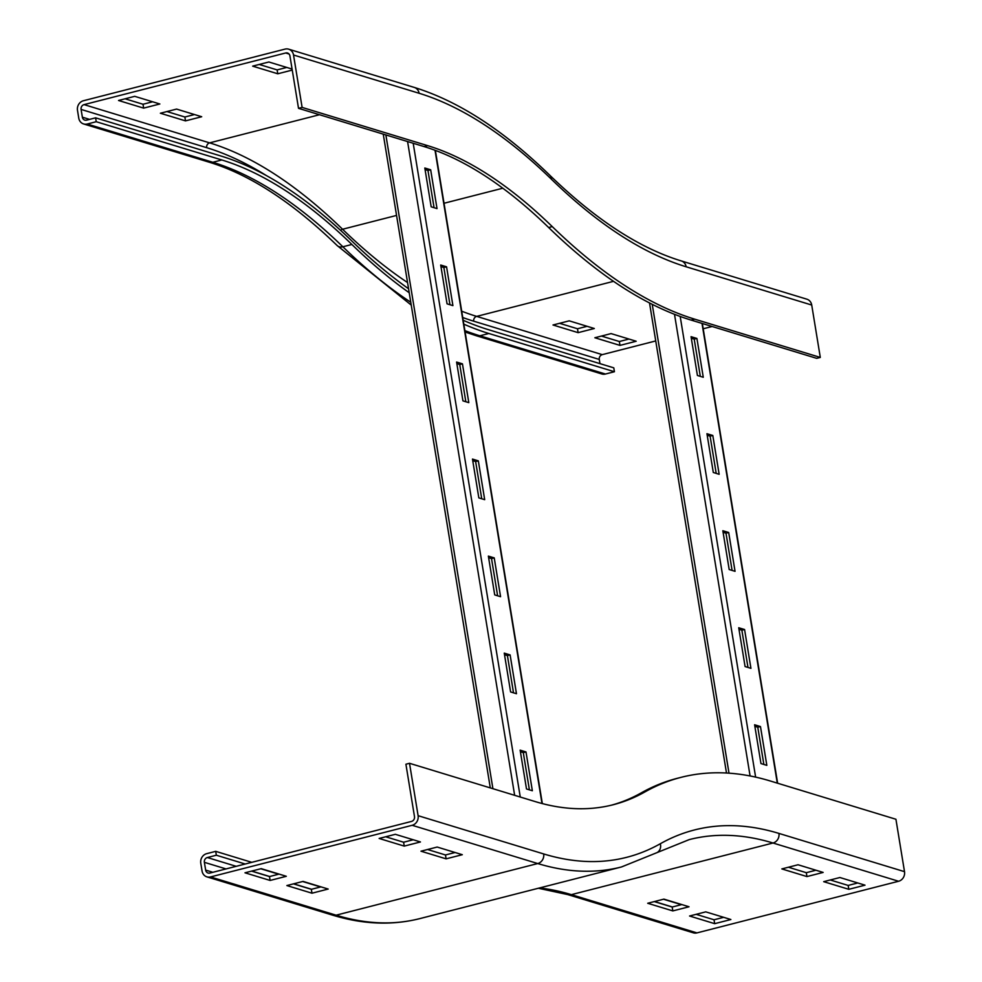 <?xml version="1.0" encoding="UTF-8"?>
<svg xmlns="http://www.w3.org/2000/svg" width="982" height="982" viewBox="0 0 982 982"><rect width="100%" height="100%" fill="white"/><g stroke="black" fill="none" stroke-linecap="round" stroke-linejoin="round"><path stroke-width="1.47" d="M201.703 116.735L185.5 120.884L160.385 113.237L176.588 109.088L201.703 116.735M166.965 111.555L184.874 117.005L194.497 114.538M184.874 117.005L185.5 120.884M159.845 103.982L143.642 108.13L118.527 100.483L134.73 96.334L159.845 103.982M125.107 98.801L143.016 104.252L152.64 101.784M143.016 104.252L143.642 108.13M578.116 332.653L553.001 324.993L569.204 320.844L594.319 328.504L578.116 332.653L577.49 328.761L587.113 326.306M559.58 323.311L577.49 328.761M619.986 345.394L594.859 337.747L611.074 333.598L636.189 341.245L619.986 345.394L619.347 341.515L628.971 339.048M601.438 336.065L619.347 341.515M292.243 70.078L277.771 73.785L252.656 66.138L268.859 61.989L292.084 69.059M259.236 64.456L277.133 69.906L286.769 67.439M277.133 69.906L277.771 73.785M285.688 52.979A4.026 3.621 106.9 0 1 289.935 55.937L298.516 108.339L302.112 107.406L293.532 55.017A8.04 7.242 -73.1 0 0 288.671 49.174A8.04 7.242 -73.1 0 0 285.062 49.1L83.421 100.741A8.04 7.242 -73.1 0 0 77.492 110.34L78.756 118.11A8.04 7.242 -73.1 0 0 83.617 123.953A8.04 7.242 -73.1 0 0 87.226 124.027L96.236 121.719L95.598 117.84L86.6 120.148A4.026 3.621 106.9 0 1 82.365 117.189L81.089 109.419A4.026 3.621 106.9 0 1 84.059 104.62L285.688 52.979L289.015 53.998M408.573 288.769A950.085 362.702 -104.4 0 1 351.802 240.971A909.86 347.346 75.6 0 0 221.171 156.089L95.598 117.84M409.212 292.734A954.099 364.236 -104.4 0 1 351.863 244.469A905.846 345.811 75.6 0 0 221.809 159.968L96.236 121.719M681.287 260.93C639.466 248.188 595.669 219.661 549.883 175.348A8.04 6.309 -45.8 0 1 551.467 179.276A938.019 358.099 -104.4 0 0 686.148 266.785A8.04 7.242 -73.1 0 0 681.287 260.93L806.86 299.179A8.04 7.242 106.9 0 1 811.721 305.034L820.301 357.423L694.728 319.175A992.311 378.819 -104.4 0 1 552.252 226.596A867.634 331.229 75.6 0 0 427.686 145.655L302.112 107.406M820.301 357.423L816.705 358.344L691.132 320.095A992.311 378.819 -104.4 0 1 548.656 227.529A867.634 331.229 75.6 0 0 424.089 146.576L298.516 108.339M614.425 371.736L605.428 374.032A8.04 7.242 106.9 0 1 601.806 373.97L476.233 335.721A8.04 7.242 -73.1 0 0 479.854 335.795L488.852 333.487L614.425 371.736L613.787 367.845L488.214 329.608A950.085 362.702 -104.4 0 1 463.197 320.279M488.852 333.487A954.099 364.236 -104.4 0 1 463.835 324.17M655.743 340.938L602.248 354.637A4.026 3.621 -73.1 0 0 599.278 359.437L599.965 363.647M712.122 326.49L703.21 328.774M251.576 871.12L269.485 876.57L279.109 874.103M270.124 880.449L244.997 872.802L261.212 868.653L286.327 876.3L270.124 880.449L269.485 876.57M311.981 893.203L286.867 885.555L303.07 881.406L328.184 889.054L311.981 893.203L311.343 889.324L320.967 886.856M293.434 883.861L311.343 889.324M672.817 910.915L647.703 903.268L663.906 899.119L689.02 906.767L672.817 910.915L672.179 907.037L681.803 904.569M654.282 901.586L672.179 907.037M714.675 923.669L689.56 916.01L705.763 911.861L730.878 919.52L714.675 923.669L714.037 919.778L723.66 917.323M696.14 914.328L714.037 919.778M385.705 836.774L403.614 842.225L413.238 839.757M404.24 846.103L379.126 838.456L395.329 834.307L420.443 841.955L404.24 846.103L403.614 842.225M446.098 858.845L420.983 851.198L437.186 847.049L462.301 854.696L446.098 858.845L445.472 854.966L455.096 852.499M427.563 849.516L445.472 854.966M215.709 851.345L206.711 853.653A8.04 7.242 -73.1 0 0 200.782 863.264L202.059 871.022A8.04 7.242 -73.1 0 0 206.907 876.865A8.04 7.242 -73.1 0 0 210.529 876.938L412.17 825.297A8.04 7.242 -73.1 0 0 418.099 815.686L409.519 763.296L405.91 764.217L414.49 816.619A4.026 3.621 106.9 0 1 411.532 821.418L209.89 873.059A4.026 3.621 106.9 0 1 205.655 870.101L204.379 862.331A4.026 3.621 106.9 0 1 207.349 857.532L216.347 855.224L215.709 851.345L251.773 862.331M320.549 886.967L302.64 881.505M278.692 874.213L260.782 868.763M245.205 864.013L216.347 855.224M904.508 871.66L778.935 833.411A8.04 7.242 106.9 0 1 773.006 843.01L571.364 894.651A8.04 7.242 106.9 0 1 567.756 894.59L693.329 932.826A8.04 7.242 106.9 0 0 696.938 932.9L898.579 881.259A8.04 7.242 106.9 0 0 904.508 871.66L895.928 819.258L770.354 781.009A992.311 378.819 75.6 0 0 680.992 777.363A992.311 378.819 75.6 0 0 644.843 791.971A867.634 331.229 -104.4 0 1 613.234 804.737A867.634 331.229 -104.4 0 1 535.092 801.545L409.519 763.296M680.992 777.363L677.396 778.284A992.311 378.819 75.6 0 0 641.234 792.891A867.634 331.229 -104.4 0 1 611.43 805.179M806.946 876.57L781.832 868.923L798.035 864.761L823.149 872.421L806.946 876.57L806.308 872.691L815.932 870.224M788.399 867.229L806.308 872.691M848.804 889.311L823.689 881.664L839.892 877.515L865.007 885.163L848.804 889.311L848.166 885.433L857.789 882.965M830.269 879.982L848.166 885.433M663.476 899.23L681.385 904.68M745.08 666.557L738.722 627.744L744.577 629.523L750.935 668.337L745.08 666.557M744.577 629.523L741.876 630.223L738.98 629.339M747.977 667.441L741.876 630.223M729.184 569.535L722.838 530.722L728.693 532.502L735.052 571.315L729.184 569.535M728.693 532.502L725.993 533.201L723.096 532.318M732.093 570.407L725.993 533.201M713.3 472.502L706.942 433.7L712.809 435.48L719.155 474.294L713.3 472.502M712.809 435.48L710.109 436.168L707.2 435.284M716.197 473.385L710.109 436.168M760.964 763.579L754.606 724.765L760.473 726.557L766.832 765.359L760.964 763.579M760.473 726.557L757.773 727.245L754.876 726.361M763.861 764.462L757.773 727.245M697.416 375.48L691.058 336.666L696.913 338.459L703.272 377.26L697.416 375.48M696.913 338.459L694.213 339.146L691.316 338.262M700.313 376.364L694.213 339.146M510.603 691.942L504.257 653.128L510.112 654.908L516.471 693.722L510.603 691.942M510.112 654.908L507.412 655.608L504.515 654.724M513.512 692.826L507.412 655.608M494.719 594.908L488.361 556.107L494.228 557.886L500.575 596.7L494.719 594.908M494.228 557.886L491.528 558.574L488.631 557.69M497.616 595.792L491.528 558.574M478.835 497.886L472.477 459.073L478.332 460.865L484.691 499.678L478.835 497.886M478.332 460.865L475.632 461.552L472.735 460.668M481.732 498.77L475.632 461.552M462.939 400.865L456.593 362.051L462.448 363.843L468.807 402.645L462.939 400.865M462.448 363.843L459.748 364.531L456.851 363.647M465.836 401.748L459.748 364.531M447.055 303.843L440.697 265.03L446.565 266.809L452.911 305.623L447.055 303.843M446.565 266.809L443.864 267.509L440.955 266.625M449.952 304.727L443.864 267.509M526.499 788.963L520.141 750.15L525.996 751.942L532.354 790.743L526.499 788.963M525.996 751.942L523.296 752.629L520.399 751.746M529.396 789.847L523.296 752.629M431.172 206.809L424.813 168.008L430.668 169.788L437.027 208.601L431.172 206.809M430.668 169.788L427.968 170.475L425.071 169.591M434.069 207.693L427.968 170.475M266.11 175.41A921.926 351.961 75.6 0 0 206.662 147.668A4.026 3.621 106.9 0 1 209.632 142.869L319.506 114.722M340.582 230.353A4.026 3.155 134.2 0 1 342.571 229.248A925.952 353.495 75.6 0 0 209.632 142.869L84.059 104.62M206.662 147.668L81.089 109.419M89.571 119.387L82.365 117.189M411.237 305.083L337.145 245.537C292.55 202.378 249.894 174.6 209.191 162.202A8.04 7.242 -73.1 0 0 212.812 162.275L221.809 159.968M337.145 245.537A8.04 6.309 -45.8 0 0 342.865 246.777A905.846 345.811 75.6 0 0 212.812 162.275L87.226 124.027M551.467 179.276A921.926 351.961 75.6 0 0 419.105 93.265A8.04 7.242 -73.1 0 0 414.244 87.41L288.671 49.174M419.105 93.265L293.532 55.017M424.089 146.576L427.686 145.655M407.555 282.558A933.992 356.564 -104.4 0 1 342.571 229.248L396.556 215.426M444.036 203.262L502.809 188.213M410.771 302.247A954.099 364.236 -104.4 0 1 342.865 246.777L351.863 244.469M548.656 227.529L552.252 226.596M613.517 281.343L476.675 316.388A933.992 356.564 -104.4 0 1 461.712 311.208M602.248 354.637L476.675 316.388A4.026 3.621 -73.1 0 0 473.705 321.188A938.019 358.099 -104.4 0 1 462.743 317.517M605.428 374.032L479.854 335.795A954.099 364.236 -104.4 0 1 464.891 330.627M691.132 320.095L694.728 319.175M599.278 359.437L473.705 321.188M686.148 266.785L811.721 305.034M311.54 889.262L293.643 883.812M269.682 876.521L251.785 871.071M236.196 866.32L207.349 857.532M226.02 868.923L204.379 862.331M212.861 872.298L205.655 870.101M778.935 833.411A938.019 358.099 75.6 0 0 660.285 843.759A8.04 7.39 -119.4 0 1 657.032 852.609L621.496 866.959L419.854 918.6C392.174 925.609 363.058 924.443 332.493 915.114A8.04 7.242 -73.1 0 0 336.102 915.187L537.743 863.546A8.04 7.242 -73.1 0 0 543.672 853.935L418.099 815.686M621.496 866.959A929.979 355.03 -104.4 0 1 537.743 863.546L412.17 825.297M419.854 918.6A929.979 355.03 -104.4 0 1 336.102 915.187L210.529 876.938M644.843 791.971L641.234 792.891M660.285 843.759A921.926 351.961 -104.4 0 1 543.672 853.935M898.579 881.259L773.006 843.01A929.979 355.03 75.6 0 0 689.254 839.598L657.032 852.609M696.938 932.9L571.364 894.651A929.979 355.03 75.6 0 0 539.572 887.949M654.478 901.525L672.388 906.987M702.007 323.409L777.29 783.12M680.195 316.45L755.624 777.118M674.499 314.301L750.088 775.964M652.232 304.346L729 773.178M435.026 150.271L542.003 803.509M413.201 143.262L520.264 797.028M407.579 141.555L514.642 795.31M385.865 134.939L492.915 788.706M209.191 162.202L83.617 123.953M549.883 175.348C503.692 130.41 458.484 101.097 414.244 87.41M476.233 335.721L465.112 332.002M332.493 915.114L206.907 876.865M567.756 894.59L538.345 888.256M777.634 783.231L702.351 323.52M726.496 773.018L649.519 302.972M542.334 803.595L435.37 150.406M490.3 787.908L383.25 134.141"/></g></svg>
